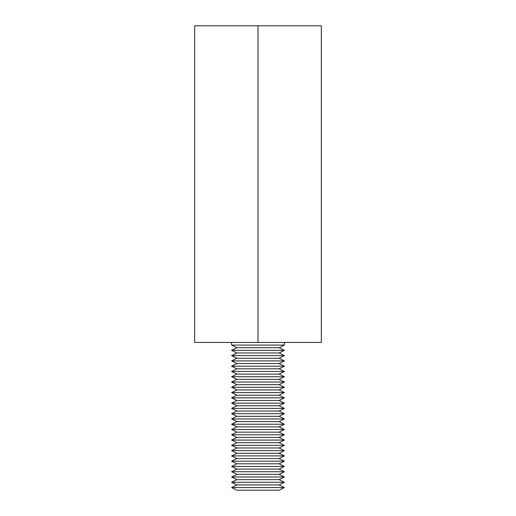 <?xml version="1.0" encoding="UTF-8"?>
<svg xmlns="http://www.w3.org/2000/svg" width="516" height="516" viewBox="0 0 516 516"><rect width="100%" height="100%" fill="white"/><g stroke="black" fill="none" stroke-linecap="round" stroke-linejoin="round"><path stroke-width="0.77" d="M258 342.437L321.326 342.437L321.326 25.8L194.674 25.8L194.674 342.437L258 342.437L258 25.8M231.613 342.437L231.613 345.075L236.889 347.713L231.613 350.351L236.889 352.989L231.613 355.627L236.889 358.265L231.613 360.91L236.889 363.548L231.613 366.186L236.889 368.824L231.613 371.462L236.889 374.1L231.613 376.738L236.889 379.376L231.613 382.014L236.889 384.652L231.613 387.29L236.889 389.935L231.613 392.573L236.889 395.211L231.613 397.849L236.889 400.487L231.613 403.125L236.889 405.763L231.613 408.401L236.889 411.039L231.613 413.677L236.889 416.315L231.613 418.96L236.889 421.598L231.613 424.236L236.889 426.874L231.613 429.512L236.889 432.15L231.613 434.788L236.889 437.426L231.613 440.064L236.889 442.702L231.613 445.34L236.889 447.985L231.613 450.623L236.889 453.261L231.613 455.899L236.889 458.537L231.613 461.175L236.889 463.813L231.613 466.451L236.889 469.089L231.613 471.727L236.889 474.365L231.613 477.01L236.889 479.648L231.613 482.286L236.889 484.924L231.613 487.562L236.889 490.2L279.111 490.2L284.387 487.562L231.613 487.562M284.387 487.562L279.111 484.924L284.387 482.286L279.111 479.648L284.387 477.01L279.111 474.365L284.387 471.727L279.111 469.089L284.387 466.451L279.111 463.813L284.387 461.175L279.111 458.537L284.387 455.899L279.111 453.261L284.387 450.623L279.111 447.985L284.387 445.34L279.111 442.702L284.387 440.064L279.111 437.426L284.387 434.788L279.111 432.15L284.387 429.512L279.111 426.874L284.387 424.236L279.111 421.598L284.387 418.96L279.111 416.315L284.387 413.677L279.111 411.039L284.387 408.401L279.111 405.763L284.387 403.125L279.111 400.487L284.387 397.849L279.111 395.211L284.387 392.573L279.111 389.935L284.387 387.29L279.111 384.652L284.387 382.014L279.111 379.376L284.387 376.738L279.111 374.1L284.387 371.462L279.111 368.824L284.387 366.186L279.111 363.548L284.387 360.91L279.111 358.265L284.387 355.627L279.111 352.989L284.387 350.351L279.111 347.713L284.387 345.075L231.613 345.075M279.111 347.713L236.889 347.713M284.387 350.351L231.613 350.351M279.111 352.989L236.889 352.989M284.387 355.627L231.613 355.627M279.111 358.265L236.889 358.265M284.387 360.91L231.613 360.91M279.111 363.548L236.889 363.548M284.387 366.186L231.613 366.186M279.111 368.824L236.889 368.824M284.387 371.462L231.613 371.462M279.111 374.1L236.889 374.1M284.387 376.738L231.613 376.738M279.111 379.376L236.889 379.376M284.387 382.014L231.613 382.014M279.111 384.652L236.889 384.652M284.387 387.29L231.613 387.29M279.111 389.935L236.889 389.935M284.387 392.573L231.613 392.573M279.111 395.211L236.889 395.211M284.387 397.849L231.613 397.849M279.111 400.487L236.889 400.487M284.387 403.125L231.613 403.125M279.111 405.763L236.889 405.763M284.387 408.401L231.613 408.401M279.111 411.039L236.889 411.039M284.387 413.677L231.613 413.677M279.111 416.315L236.889 416.315M284.387 418.96L231.613 418.96M279.111 421.598L236.889 421.598M284.387 424.236L231.613 424.236M279.111 426.874L236.889 426.874M284.387 429.512L231.613 429.512M279.111 432.15L236.889 432.15M284.387 434.788L231.613 434.788M279.111 437.426L236.889 437.426M284.387 440.064L231.613 440.064M279.111 442.702L236.889 442.702M284.387 445.34L231.613 445.34M279.111 447.985L236.889 447.985M284.387 450.623L231.613 450.623M279.111 453.261L236.889 453.261M284.387 455.899L231.613 455.899M279.111 458.537L236.889 458.537M284.387 461.175L231.613 461.175M279.111 463.813L236.889 463.813M284.387 466.451L231.613 466.451M279.111 469.089L236.889 469.089M284.387 471.727L231.613 471.727M284.387 477.01L231.613 477.01M279.111 479.648L236.889 479.648M284.387 482.286L231.613 482.286M279.111 484.924L236.889 484.924M279.111 474.365L236.889 474.365M284.387 345.075L284.387 342.437"/></g></svg>
